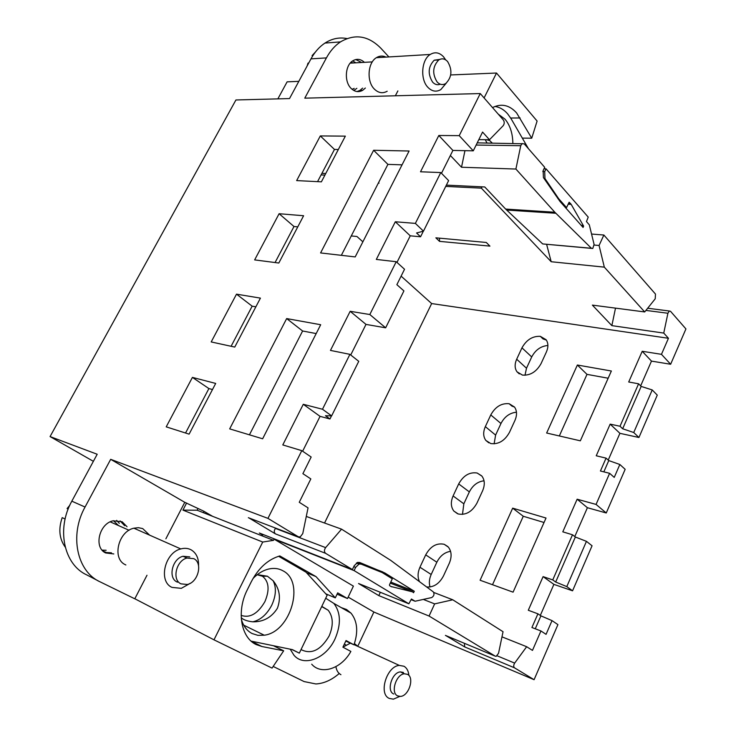 <?xml version="1.0" encoding="UTF-8"?>
<svg xmlns="http://www.w3.org/2000/svg" width="736" height="736" viewBox="0 0 736 736"><rect width="100%" height="100%" fill="white"/><g stroke="black" fill="none" stroke-linecap="round" stroke-linejoin="round"><path stroke-width="1.1" d="M253.046 578.468C257.83 573.574 262.991 570.428 268.511 569.057C273.847 567.815 278.668 568.404 282.974 570.814C305.228 581.78 290.748 632.012 264.279 635.214L257.95 635.361L252.126 633.549C246.864 630.789 243.257 625.996 241.325 619.178M251.132 641.13L292.468 649.649L299.322 653.145L327.124 595.295L306.047 572.212L278.604 556.278M259.09 574.926L267.407 576.214L273.111 580.722C276.515 587.54 276.064 595.7 271.759 605.185C266.883 614.44 260.581 619.988 252.862 621.828C247.471 621.258 243.588 619.905 241.224 617.752M252.862 621.828C263.396 621.975 271.584 617.44 277.417 608.23C281.097 597.963 279.662 588.8 273.111 580.722M291.98 649.557L299.322 653.145M321.807 606.372L328.201 610.245C333.279 616.906 333.574 625.499 329.102 636.024C320.684 650.238 311.328 654.755 301.033 649.584M257.177 574.742L262.467 576.242C268.99 581.523 269.799 589.987 264.896 601.652C257.839 613.732 249.927 618.304 241.16 615.388M325.717 598.239L333.859 603.41C340.786 612.536 341.2 624.321 335.082 638.784C326.204 658.582 303.839 667.184 293.958 655.215L290.214 649.198M341.237 607.605L346.573 609.528L351.026 613.162C357.402 621.193 358.395 631.746 353.979 644.828L346.049 640.532L342.912 647.174L350.87 651.434C341.302 668.941 321.062 675.243 311.714 664.203M353.979 644.828L345.837 641.093M594.67 234.296L598.773 234.618M339.213 673.504C331.697 680.009 323.923 683.496 315.891 683.956L304.115 681.573L273.166 666.439M358.239 645.316L373.879 612.03L534.088 679.696L557.925 624.625L552.018 620.623L540.914 615.848L537.915 613.824L528.292 610.254L543.094 576.619L552.754 579.913L555.689 582.029L566.794 586.61L572.562 590.806L592.057 545.781L586.454 541.346L575.359 537.013L555.689 582.029M348.174 597.117L373.879 612.03M670.634 364.256L685.934 328.928L670.524 311.291L669.337 311.006L667.911 313.251L663.752 333.077L668.444 338.284L661.462 354.329L670.634 364.256L651.48 361.109L642.215 351.284L661.462 354.329M640.651 385.885L651.48 361.109M638.931 437.497L657.276 395.131L652.225 389.942L641.166 386.409L622.656 428.766L633.733 432.52L638.931 437.497L619.914 433.32L610.162 424.138L620.016 426.254L622.656 428.766M608.221 460.083L619.914 433.32M574.788 536.562L587.402 507.711L606.252 512.983L625.158 469.31L619.841 464.49L608.764 460.57L606.059 458.132L596.243 455.777L610.162 424.138M540.307 615.443L553.886 584.375L572.562 590.806M524.998 375.268L526.498 368.23L531.714 356.942C535.449 349.94 540.85 346.122 547.897 345.478M494.114 443.854L495.604 435.096L500.958 423.504C504.556 416.659 509.726 412.896 516.47 412.206M492.513 584.734L523.268 516.258L544.042 522.496M462.484 514.4L463.836 503.82L469.347 491.906C472.77 485.291 477.664 481.583 484.03 480.792M430.045 586.988C428.849 583.041 429.235 578.882 431.186 574.485L436.844 562.23C440.054 555.91 444.627 552.276 450.57 551.319M559.332 435.96L586.997 374.366L608.166 378.221M552.018 620.623L546.057 634.349L540.942 630.964L532.468 650.403L526.663 646.714L514.657 663.108C513.48 665.142 513.415 666.706 514.482 667.81L534.088 679.696M464.361 643.292L464.738 646.944L445.722 635.518M445.4 635.389L495.3 656.181L429.07 616.041L378.801 595.608L358.552 583.519L408.857 603.787L354.099 570.593L274.105 539.157L353.409 586.123L347.493 598.543L337.07 594.164M306.47 572.682L316.011 576.61L335.303 597.862L337.695 592.866L347.493 598.543M335.303 597.862L325.772 593.814M273.801 645.923L283.673 650.808L261.915 646.521L256.183 644.57C240.801 637.569 236.32 611 247.388 589.619L251.307 581.725C258.548 567.98 268.06 559.388 279.827 555.938L316.011 576.61M283.673 650.808L272.053 668.104L213.983 639.823L262.724 542.046L273.516 540.344L261.841 535.744L263.148 534.511M642.215 351.284L628.71 381.993L638.6 383.796L641.166 386.409M652.225 389.942L633.733 432.52M619.841 464.49L614.238 477.397L609.62 473.312L596.068 504.427L606.252 512.983M587.402 507.711L577.144 499.21L596.068 504.427M577.144 499.21L562.792 531.834L572.507 534.778L575.359 537.013M586.454 541.346L566.794 586.61M553.886 584.375L543.094 576.619M401.111 276.147L431.655 303.563L324.548 523.02M351.265 235.943L356.942 236.495L362.876 241.822M544.024 168.746L546.02 168.811L588.22 217.102L586.463 221.582L589.306 224.811L594.09 244.435L592.774 248.492L591.404 248.271L554.834 212.244L505.641 209.07L484.748 186.962L446.375 185.122M591.56 234.048L603.87 235.023L655.491 294.087L655.215 298.807L644.699 311.944L592.37 305.109L611.855 325.634L615.508 308.136M516.681 359.214L521.971 347.834C526.461 339.811 532.579 335.984 540.334 336.343L546.112 339.728C548.375 343.068 548.467 347.162 546.388 352.001L541.061 363.602C536.434 371.836 530.224 375.664 522.431 375.084L517.012 371.818C514.63 368.368 514.528 364.164 516.681 359.214L526.498 368.23M509.183 403.733L514.482 407.008C517.04 410.651 517.196 415.132 514.942 420.44L509.459 432.372C504.73 440.809 498.502 444.535 490.774 443.56L485.852 440.432C483.156 436.669 482.991 432.069 485.337 426.632L490.774 414.938C495.356 406.723 501.492 402.988 509.183 403.733L511.925 406.106L514.528 407.072M512.679 508.153L480.102 580.244L513.075 592.158L546.02 518.034L512.679 508.153L523.268 516.258M477.149 473.018L481.905 476.118C484.812 480.093 485.042 484.996 482.586 490.838L476.946 503.111C472.116 511.75 465.87 515.375 458.215 513.976L453.854 511.069C450.8 506.966 450.552 501.924 453.1 495.944L458.694 483.92C463.386 475.511 469.531 471.877 477.149 473.018L481.712 475.879M419.483 581.633C417.478 577.328 417.634 572.525 419.952 567.235L425.702 554.87C430.496 546.259 436.66 542.726 444.204 544.29L447.874 546.59M426.668 586.96C433.688 587.448 439.291 583.758 443.486 575.911L449.291 563.279C451.968 556.839 451.656 551.457 448.371 547.133L444.204 544.29M577.374 365.019L546.646 433.016L580.336 440.827L611.368 371.008L577.374 365.019L586.997 374.366M495.3 656.181L496.193 656.319L498.548 653.264L503.047 631.718L452.769 599.785L434.645 603.888L429.07 616.041M423.32 599.417L434.645 603.888M378.801 595.608L380.356 592.305M408.857 603.787L411.424 599.012L415.076 601.238L431.747 597.549C434.065 595.967 434.58 594.072 433.302 591.882L390.724 560.372L341.568 529.156L325.625 547.612C324.07 549.948 324.061 551.844 325.588 553.316L275.43 533.876L248.998 517.951M262.66 534.971L259.339 533.011L352.397 569.563L325.588 553.316M352.397 569.563L354.218 565.745L357.595 562.442L359.674 562.479L384.79 572.948L414.304 591.266L413.522 592.719L412.602 591.864L391 586.509L389.602 585.654L389.491 584.78L392.288 578.818L382.205 572.571L361.072 564.098L359.021 564.061L355.644 567.373L354.099 570.593M274.105 539.157L273.516 540.344M134.817 598.754L213.983 639.823M611.855 325.634L663.752 333.077M431.655 303.563L668.444 338.284M603.87 235.023L599.076 245.474L604.32 267.14L644.699 311.944M604.32 267.14L551.19 261.731L546.627 244.38M482.006 186.824L481.362 188.149L551.19 261.731M481.362 188.149L445.731 186.41M450.368 155.498L461.518 167.247L515.899 169.041L554.834 212.244M146.988 575.248L134.789 598.8L99.949 581.771C76.93 571.476 69.239 535.155 85.054 507.03L110.685 459.328L267.941 518.374L301.788 450.653L282.79 444.93L303.278 404.294L322.488 409.244L349.922 354.347L330.455 350.41L350.17 311.3L369.822 314.53L396.216 261.722L376.326 259.422L395.315 221.766L415.371 223.394L440.781 172.555L420.514 171.782L438.812 135.498L459.227 135.645L473.276 150.834L482.568 132.066L489.486 139.739L478.823 139.628M325.726 173.549L321.945 173.282M378.322 183.098L379.031 183.135L378.543 182.666M324.916 175.094L321.08 174.929M486.284 242.466L435.859 237.829L439.521 241.362L489.928 246.118L486.284 242.466M537.915 613.824L531.916 627.514L540.942 630.964M572.507 534.778L552.754 579.913M606.059 458.132L600.429 471.003L609.62 473.312M638.6 383.796L620.016 426.254M608.764 460.57L603.833 471.859M540.914 615.848L535.256 628.792M501.97 636.852L526.663 646.714M248.345 517.693L298.328 536.792L300.214 536.921L302.744 533.628L308.053 507.868L299.258 502.283L310.831 478.915L302.892 473.671L311.172 457.019L301.788 450.653M341.568 529.156L306.286 516.442M452.769 599.785L433.78 592.471M186.594 503.028L182.933 510.112L262.724 542.046M522.321 138.12L531.723 138.202L537.105 121.054L496.515 73.03L484.095 97.943M492.513 107.585C501.4 103.215 509.422 105 516.598 112.921L531.723 138.202M546.02 168.811L544.714 171.552L542.791 171.488M477.222 142.858L524.17 143.805L544.704 167.311L543.159 170.55L543.407 177.56L559.949 201.388L583.078 227.452L583.611 226.081L571.182 204.369L569.158 202.216L566.545 207.58L565.386 207.506M522.1 143.446L520.748 145.71L515.899 169.041M544.051 178.498L544.953 178.535L544.714 171.552M544.953 178.535L558.661 198.683L566.545 207.58M599.076 245.474L594.191 245.051M182.933 510.112L197.119 510.214L261.841 535.744M439.521 238.17L439.521 241.362M277.858 98.872L287.114 81.843L298.825 81.346M450.708 74.952L496.515 73.03M197.119 510.214L197.91 508.677M203.808 511.216L203.614 512.771M581.744 225.943L583.611 226.081M558.661 198.683L557.906 198.646M149.629 535.155L142.729 528.604L138.451 527.684L133.869 528.19C118.119 531.466 111.789 558.882 125.433 564.76L125.865 564.972M133.869 528.19L180.808 548.927C164.726 552.58 158.093 581.431 171.957 587.383L181.323 588.34L190.311 583.271M198.554 565.726C198.803 558.302 196.337 553.012 191.167 549.856C188.048 548.2 184.598 547.888 180.808 548.927M177.468 582.185L177.008 581.964C167.753 577.935 172.279 558.652 183.025 556.278L189.824 556.894M118.459 525.541L113.482 520.72M180.946 583.85L187.312 584.476C198.177 582.332 203.035 562.966 193.807 558.67L186.999 558.054C176.226 560.455 171.69 579.812 180.946 583.85M102.12 550.132L106.14 550.27M119.296 523.333L116.638 520.37M69.764 505.319L67.096 508.576L68.172 509.054M65.228 547.115C59.294 538.853 58.282 529.028 62.192 517.647L65.118 518.99M67.096 508.576L68.144 509.128M386.023 57.114C382.748 55.55 379.537 55.743 376.39 57.684C367.66 62.726 366.482 81.549 374.366 89.093C378.424 93.012 382.702 93.73 387.182 91.246M376.39 57.684L430.22 54.464C421.388 59.726 420.044 79.442 427.91 87.345C431.958 91.457 436.255 92.212 440.781 89.626L446.209 83.214M445.676 59.874L443.541 56.81C439.401 52.431 434.967 51.658 430.22 54.473M440.284 84.189C437.524 85.293 434.976 84.612 432.621 82.147C427.588 73.922 428.113 66.599 434.222 60.205L439.705 59.423M352.075 89.286L354.2 88.394M437.129 81.981C439.834 84.769 442.713 85.284 445.758 83.518C451.932 77.243 452.539 69.902 447.58 61.511C444.829 58.613 441.885 58.089 438.748 59.956C432.639 66.378 432.096 73.72 437.129 81.981M353.832 90.491L356.859 88.311M355.865 62.827L352.664 60.904M353.188 62.974L350.998 62.275M315.348 52.118L312.073 55.623L312.984 55.467M307.059 66.12L308.016 63.121L308.743 63.011M312.073 55.623L312.57 56.129M127.034 526.755L122.148 521.76L113.132 520.803C99.093 523.572 93.509 547.667 105.662 552.957L113.795 553.941M104.751 552.432L111.44 552.81M124.651 525.706L120.106 520.904M110.685 459.328L184.773 502.311L165.876 538.789M212.548 516.295L203.762 511.189L184.773 502.311M298.328 536.792L267.941 518.374M459.227 135.645L480.258 93.555L304.778 98.164L326.416 57.905C330.188 50.968 334.871 45.632 340.474 41.897C354.908 33.506 368.386 35.632 380.889 48.263L388.893 56.939M326.416 57.905L310.978 58.862L289.515 98.569L235.925 99.976L50.066 436.568L97.198 454.259L71.824 501.179C56.184 528.844 63.876 564.659 86.765 574.908L98.311 580.916M279.11 213.716L303.609 215.74L278.815 263.028L254.647 259.9L279.11 213.716L293.995 226.513L297.776 226.863M296.654 180.596L320.316 135.93L345.34 136.142L321.384 181.838L296.654 180.596M286.663 318.578L320.684 324.732L262.632 438.794L229.678 428.886L286.663 318.578L302.606 330.998L316.186 333.574M192.418 377.393L215.694 383.428L189.106 434.148L166.216 426.852L192.418 377.393L208.895 388.571L212.492 389.528M211.195 341.936L236.504 294.161L260.424 298.117L234.756 347.079L211.195 341.936M355.194 256.919L320.583 252.936L373.612 150.273L409.096 151.009L355.194 256.919M275.678 528.135L275.43 528.411C273.902 530.628 273.912 532.45 275.43 533.876M302.634 451.223L320.059 416.355L303.278 404.294M322.488 409.244L331.632 415.877L325.468 415.73L329.958 418.977L320.059 416.355M331.632 415.877L358.754 361.33L349.922 354.347M350.722 354.982L365.994 324.401L350.17 311.3M369.822 314.53L385.646 327.814L365.994 324.401M385.646 327.814L403.917 290.913L396.87 284.666L404.533 269.256L396.216 261.722M396.971 262.393L410.246 235.824L395.315 221.766M415.371 223.394L423.476 231.159L416.567 232.981L420.56 236.78L410.246 235.824M423.476 231.159L448.62 180.605L440.781 172.555M441.49 173.282L452.898 150.438L438.812 135.498M473.276 150.834L452.898 150.438M489.486 139.739L503.176 125.709C504.5 123.832 504.565 121.928 503.369 119.996L480.258 93.555M397.872 90.924L395.352 95.79M364.403 62.339C360.732 58.981 356.886 58.457 352.875 60.766C345.064 65.2 344.052 81.779 351.146 88.43C354.807 91.899 358.644 92.524 362.664 90.335L365.369 88.016M310.978 58.862C314.723 52.026 319.378 46.764 324.953 43.074C331.991 38.576 339.333 37.076 346.987 38.566M50.066 436.568L93.38 461.325M275.071 262.54L293.995 226.513M320.316 135.93L334.466 149.436L338.33 149.518M317.556 181.645L334.466 149.436M249.44 434.829L302.606 330.998M185.555 433.016L208.895 388.571M236.504 294.161L252.163 306.176L255.861 306.82M231.104 346.279L252.163 306.176M341.348 255.328L387.909 164.376L373.612 150.273M402.058 164.836L387.909 164.376M420.56 236.78L423.338 231.196M329.958 418.977L331.494 415.877M414.304 591.266L390.761 582.075M411.084 599.647L415.076 601.238M461.518 167.247L464.95 150.678M357.006 91.558L359.922 90.418L362.636 88.118M361.652 62.496L355.746 59.542M505.641 209.07L542.69 243.929L591.523 248.382M486.662 139.711L489.891 140.686L492.025 143.051M491.298 142.039L492.2 143.06M485.245 139.693L487.02 142.986M489.891 140.686L488.115 139.72M498.281 114.172L505.025 119.177C510.085 125.313 512.698 133.363 512.854 143.327M528.448 148.709L511.124 118.772L507.647 113.85C503.93 109.6 499.689 107.134 494.932 106.453M358.165 646.53L354.43 643.577M408.885 675.455C408.471 670.993 406.833 667.929 403.972 666.246L399.344 665.418C386.805 666.025 378.23 693.846 389.206 698.4L393.392 699.163L399.74 696.431M350.373 643.172L342.939 647.128M335.91 666.65C336.554 670.56 338.229 673.238 340.934 674.7M393.778 694.03L393.567 693.928C386.262 690.846 392.012 672.29 400.375 671.904L403.411 672.456M397.615 695.888L400.448 696.403C408.839 696.118 414.718 677.589 407.477 674.332L404.441 673.79C396.078 674.194 390.31 692.815 397.615 695.888M514.482 667.81L464.738 646.944M251.197 641.148L261.915 646.521M521.971 347.834L531.714 356.942M540.334 336.343L542.956 338.873L546.37 340.106M490.774 414.938L500.958 423.504M485.337 426.632L495.604 435.096M458.694 483.92L469.347 491.906M453.1 495.944L463.836 503.82M425.702 554.87L436.844 562.23M419.952 567.235L431.186 574.485M497.14 655.822L514.657 663.108M353.786 566.646L355.644 567.373M645.923 310.408L667.911 313.251M520.122 117.962L510.674 118.018M357.19 562.598L361.072 564.098M391.092 586.564L391.892 586.877M390.273 583.124L412.602 591.864M581.127 225.244L582.728 225.363M568.505 203.403L570.593 203.522M568.128 204.194L571.182 204.369M71.824 501.179L85.054 507.03M275.43 528.411L325.625 547.612M382.876 571.973L357.88 562.359M357.53 562.46L384.79 572.948M476.137 145.047L520.748 145.71M506.644 210.064L555.818 213.265M542.69 243.929L591.404 248.271M264.279 635.214L243.699 625.149M321.696 606.602L328.201 610.245M262.467 576.242L267.407 576.214M333.859 603.41L351.026 613.162M517.012 371.818L519.285 373.879M485.852 440.432L488.814 442.833M453.854 511.069L457.59 513.756M647.671 308.237L669.337 311.006M356.399 563.049L359.021 564.061M110.216 521.861L129.058 530.27M183.025 556.278L186.999 558.054M350.198 63.14L372.296 61.898M434.222 60.205L438.748 59.956M107.484 553.03L102.884 550.951M340.474 41.897L324.953 43.074M359.922 90.418L362.664 90.335M354.053 644.644L399.344 665.418M344.457 644.248L345.828 644.883M400.375 671.904L404.441 673.79"/></g></svg>
